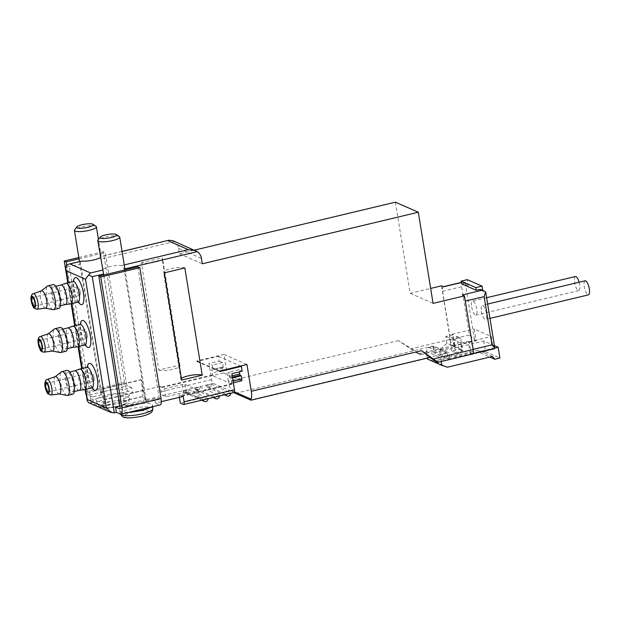 <?xml version="1.0" encoding="UTF-8"?>
<svg xmlns="http://www.w3.org/2000/svg" width="620" height="620" viewBox="0 0 620 620"><rect width="100%" height="100%" fill="white"/><g stroke="black" fill="none" stroke-linecap="round" stroke-linejoin="round"><path stroke-width="0.46" stroke-dasharray="3.1 2.33" d="M481.26 289.718A3.34 3.085 -66.3 0 1 483.003 292.036L485.724 293.229L485.77 292.4M446.958 343.271L445.85 336.428L453.05 334.707L454.964 346.503L439.534 350.184L446.958 343.271L462.109 349.92L461.001 343.077L468.201 341.356L470.115 353.152L454.685 356.833L462.109 349.92M445.85 336.428L449.546 338.047L456.746 336.327L458.823 349.192L451.624 350.912L455.514 352.617L453.429 339.752L461.001 343.077M468.201 341.356L469.177 341.783L471.084 353.578L470.115 353.152M427.289 358.112L426.204 351.401L428.769 347.448L432.884 346.464L447.26 352.78L448.299 359.213L494.814 348.107M428.769 347.448L443.145 353.757L447.26 352.78M433.519 346.053L414.493 350.594L419.802 354.245A2.224 2.062 -66.3 0 0 421.36 354.524L434.395 351.408L433.519 346.053L448.679 352.703L251.201 399.83L251.131 399.203M434.395 351.408L449.546 358.065L448.679 352.703M449.546 358.065L436.511 361.173A2.224 2.062 -66.3 0 1 435.271 361.065M161.293 401.644L155.45 403.039L154.582 397.683L145.312 399.892L124.124 269.08L121.799 265.507A11.129 2.433 170.8 0 0 109.639 266.701A11.129 2.433 170.8 0 0 102.533 270.103M158.72 370.024A11.129 2.433 -9.2 0 0 171.167 369.652A11.129 2.433 -9.2 0 0 179.994 365.792A11.129 2.433 -9.2 0 0 179.288 365.118L158.72 370.024L141.352 262.803A11.129 2.433 -9.2 0 0 153.806 262.43A11.129 2.433 -9.2 0 0 162.626 258.571A11.129 2.433 -9.2 0 0 161.921 257.897L141.352 262.803M179.288 365.118L161.921 257.897M395.397 202.174L410.153 293.314L430.66 288.424M398.59 340.62L228.369 381.246A11.129 3.48 76.6 0 0 231.314 390.499L233.787 392.646L236.049 393.181L414.493 350.594L398.59 340.62L410.611 348.889L450.205 339.435L441.525 285.828M228.369 381.246L224.029 354.438L196.773 360.941L196.858 361.476L218.457 356.322L219.24 361.15L208.956 363.599L211.56 379.688A3.34 1.046 -103.4 0 0 213.249 383.416L233.841 392.452A3.34 1.046 -103.4 0 0 234.089 392.483M179.397 397.327L179.033 395.072L196.517 390.902A2.224 0.488 170.8 0 0 197.935 390.205A2.224 0.488 170.8 0 0 197.796 390.065L184.977 384.439A2.224 0.488 170.8 0 0 182.141 384.594L164.657 388.763L160.293 386.353L161.161 391.716A3.34 1.046 -103.4 0 0 162.851 395.444L165.958 396.808L183.442 392.631A2.224 0.488 170.8 0 1 186.279 392.483L199.097 398.11A2.224 0.488 170.8 0 1 199.237 398.249A2.224 0.488 170.8 0 1 197.819 398.939L180.335 403.116M160.293 386.353L132.525 392.979L131.657 387.616L122.388 389.833L101.2 259.021L101.207 256.471A11.129 2.433 170.8 0 1 100.479 257.471M172.809 240.653L174.383 241.56A11.129 10.292 -66.3 0 1 178.537 248.356L179.405 253.72L194.409 250.139M481.422 311.263A7.239 2.263 -103.4 0 0 485.631 319.409A7.239 2.263 -103.4 0 0 486.15 311.844A7.239 2.263 -103.4 0 0 482.275 305.335A7.239 2.263 -103.4 0 0 481.422 311.263M471.712 307.001A7.239 2.263 -103.4 0 0 475.92 315.146A7.239 2.263 -103.4 0 0 476.439 307.582A7.239 2.263 -103.4 0 0 472.556 301.072A7.239 2.263 -103.4 0 0 471.712 307.001M454.964 346.503L453.987 346.076L476.106 340.798L474.192 329.003L491.288 336.505L493.202 348.3L493.977 348.642A5.564 1.736 -103.4 0 0 494.396 348.696M476.106 340.798L475.323 340.458A5.564 1.736 -103.4 0 1 474.478 339.667L469.433 334.978L461.613 286.735L464.217 282.557L463.675 281.992L462.69 282.224L464.636 283.077A3.34 3.085 -66.3 0 1 468.239 285.556L467.286 279.659M482.732 290.362L483.003 292.036M437.813 362.142L471.867 353.919A5.564 1.736 -103.4 0 0 472.285 353.974A5.564 1.736 -103.4 0 0 472.936 349.417L465.124 301.165A5.564 1.736 -103.4 0 0 462.311 294.95M443.664 286.765A5.564 1.736 -103.4 0 0 443.238 286.711A5.564 1.736 -103.4 0 0 442.587 291.276L450.399 339.52A5.564 1.736 -103.4 0 0 453.212 345.735L453.018 345.65A5.564 1.736 -103.4 0 1 450.205 339.435M461.543 283.813L464.636 283.077M410.153 293.314L433.078 303.374M242.164 371.21L238.863 369.76L239.212 371.915M219.24 361.15L222.541 362.599L223.239 366.885L223.107 367.8L221.859 367.28L222.379 370.497A2.224 0.698 -103.4 0 0 223.502 372.976L241.374 380.82L231.09 383.276L232.144 384.237L212.335 375.542L212.249 375.007L213.218 375.433A2.224 0.698 -103.4 0 1 212.094 372.946L211.575 369.729L212.823 370.256L212.954 369.342L212.257 365.056L208.956 363.599M218.457 356.322L240.56 366.025M183.218 396.413L179.033 395.072M145.312 399.892A11.129 2.433 170.8 0 1 145.514 399.978A11.129 2.433 170.8 0 1 146.219 400.652A11.129 2.433 170.8 0 1 139.12 404.132A11.129 2.433 170.8 0 1 124.767 404.798L103.742 275.009M124.767 404.798L119.838 405.968M119.885 408.727L158.658 399.474L154.582 397.683M86.413 395.769A7.789 2.433 -103.4 0 0 89.358 400.512L93.442 402.31L92.574 396.947L101.843 394.731L80.654 263.926L69.331 266.631L66.386 265.197M93.442 402.31L91.38 402.799L69.331 266.631M81.941 261.067C80.802 261.097 80.368 262.051 80.654 263.926M101.843 394.731A11.129 2.433 170.8 0 1 100.936 393.979A11.129 2.433 170.8 0 1 108.035 390.492A11.129 2.433 170.8 0 1 122.202 389.74A11.129 2.433 170.8 0 1 122.388 389.833M131.657 387.616L127.573 385.826A2.224 0.698 -103.4 0 1 126.449 383.346L105.268 252.534L103.323 251.681L124.511 382.494A7.789 2.433 -103.4 0 0 128.449 391.189L132.525 392.979M224.029 354.438L246.954 364.498M88.629 402.69L91.38 402.799L114.305 412.858M179.405 253.72L202.329 263.779M107.818 408.619A7.789 2.433 -103.4 0 1 103.881 399.916L102.145 389.197L103.493 399.745A7.789 2.433 -103.4 0 1 102.579 406.131A7.789 2.433 -103.4 0 1 101.99 406.061L107.818 408.619L146.901 399.288L141.073 396.73A7.789 2.433 -103.4 0 0 141.662 396.808A7.789 2.433 -103.4 0 0 142.577 390.422L141.228 379.866L142.964 390.592A7.789 2.433 -103.4 0 0 146.901 399.288M161.851 387.035L212.249 375.007M181.66 395.731L232.058 383.703M155.45 403.039L159.526 404.829A7.789 2.433 -103.4 0 0 160.123 404.907M150.993 407.084A16.694 3.65 -9.2 0 0 151.482 406.751A16.694 3.65 -9.2 0 0 152.59 405.193A16.694 3.65 -9.2 0 0 151.528 404.108A16.694 3.65 -9.2 0 0 132.696 404.697A16.694 3.65 -9.2 0 0 119.637 410.533A16.694 3.65 -9.2 0 0 128.487 412.238L159.526 404.829M89.358 400.512L97.402 398.598A16.694 3.65 -9.2 0 0 96.325 400.295A16.694 3.65 -9.2 0 0 113.375 401.163A16.694 3.65 -9.2 0 0 129.278 394.963A16.694 3.65 -9.2 0 0 128.216 393.878A16.694 3.65 -9.2 0 0 120.404 393.111A16.694 3.65 -9.2 0 0 97.402 398.598L128.449 391.189M196.773 360.941L219.697 371M196.858 361.476L219.782 371.543M474.478 339.667L465.519 284.363L464.217 282.557M137.904 266.856L159.092 397.668A2.224 0.698 -103.4 0 1 158.828 399.489A2.224 0.698 -103.4 0 1 158.658 399.474M92.574 396.947L88.49 395.157L127.573 385.826M66.689 264.988L87.366 392.669A2.224 0.698 -103.4 0 0 88.49 395.157M79.035 258.796L105.268 252.534M78.833 257.525L103.323 251.681M67.774 282.829L71.16 303.761M74.718 325.717L78.112 346.65M81.669 368.606L85.056 389.538M96.053 226.362A11.129 2.433 -9.2 0 0 95.713 226.184A11.129 2.433 -9.2 0 0 84.49 226.331A11.129 2.433 -9.2 0 0 74.632 229.834M119.366 236.6A11.129 2.433 -9.2 0 0 119.025 236.414A11.129 2.433 -9.2 0 0 107.802 236.561A11.129 2.433 -9.2 0 0 97.945 240.064M120.443 414.16L128.487 412.238A16.694 3.65 -9.2 0 0 129.611 412.184M102.145 389.197L141.228 379.866M101.758 389.027L140.841 379.696M181.389 378.549A11.129 2.433 -9.2 0 0 180.939 379.409A11.129 2.433 -9.2 0 0 181.644 380.083M184.845 267.956A11.129 2.433 -9.2 0 0 172.391 268.328A11.129 2.433 -9.2 0 0 163.572 272.188A11.129 2.433 -9.2 0 0 164.277 272.862M181.753 396.265L232.144 384.237M161.936 387.57L212.335 375.542M211.257 384.284L230.687 392.809L225.54 394.041L206.111 385.508L211.257 384.284A2.782 2.573 -66.3 0 1 207.568 387.446A2.782 2.573 -66.3 0 1 206.111 385.508M199.942 386.981L219.371 395.513L214.226 396.738L194.804 388.213L199.942 386.981A2.782 2.573 -66.3 0 1 196.253 390.143A2.782 2.573 -66.3 0 1 194.804 388.213M188.627 389.685L208.056 398.211L202.911 399.435L183.489 390.91L188.627 389.685A2.782 2.573 -66.3 0 1 184.938 392.847A2.782 2.573 -66.3 0 1 183.489 390.91M164.657 388.763L165.958 396.808M231.09 383.276A2.224 0.698 -103.4 0 0 231.26 383.3A2.224 0.698 -103.4 0 0 231.516 381.471L230.996 378.254L229.834 377.743L229.268 376.503L228.578 372.217L231.88 373.666M222.541 362.599L212.257 365.056M221.859 367.28L211.575 369.729M238.863 369.76L228.578 372.217M232.562 377.882L230.996 378.254M410.611 348.889L417.477 353.26M439.534 350.184L454.685 356.833M471.084 353.578L493.202 348.3M419.802 354.245L416.95 352.989L419.414 353.671L453.018 345.65M472.06 354.005A5.564 1.736 -103.4 0 0 472.479 354.059M469.177 341.783L491.288 336.505M456.746 336.327L460.629 338.032L462.714 350.897L455.514 352.617M453.987 346.076L452.081 334.281L453.05 334.707M452.081 334.281L474.192 329.003M453.429 339.752L460.629 338.032M451.624 350.912L449.546 338.047M441.2 361.522L440.58 357.709L443.145 353.757M426.204 351.401L440.58 357.709M432.884 346.464L433.923 352.904L448.299 359.213M458.823 349.192L462.714 350.897M433.923 352.904L483.809 340.992L494.388 345.642M483.809 340.992L485.545 351.718L499.921 358.027M485.545 351.718L480.399 352.943L489.846 357.089M480.399 352.943L478.097 350.153L492.474 356.461M478.097 350.153L433.086 360.894L447.462 367.203M433.086 360.894L427.443 359.026M575.407 276.528A7.239 2.263 -103.4 0 0 574.562 282.457A7.239 2.263 -103.4 0 0 578.77 290.602A7.239 2.263 -103.4 0 0 579.08 282.232M585.125 280.79A7.239 2.263 -103.4 0 0 584.28 286.719A7.239 2.263 -103.4 0 0 588.481 294.864M80.158 291.795A4.449 1.387 76.6 0 1 79.631 295.446A4.449 1.387 76.6 0 1 77.244 291.439A4.449 1.387 76.6 0 1 77.57 286.781A4.449 1.387 76.6 0 1 80.158 291.795M70.665 303.87A10.571 3.301 76.6 0 1 65.1 294.337A10.571 3.301 76.6 0 1 65.759 283.317M65.449 304.552L65.394 304.56A10.021 3.131 76.6 0 1 60.132 295.523A10.021 3.131 76.6 0 1 60.752 285.084L60.799 285.06M59.473 298.05A10.021 3.131 76.6 0 1 58.296 306.257A10.021 3.131 76.6 0 1 52.932 297.236A10.021 3.131 76.6 0 1 53.645 286.765A10.021 3.131 76.6 0 1 59.473 298.05M58.815 308.419A12.245 3.821 76.6 0 1 52.251 297.399A12.245 3.821 76.6 0 1 53.134 284.603M53.119 309.659A12.245 3.821 76.6 0 1 47.112 298.631A12.245 3.821 76.6 0 1 47.492 286.076M45.609 308.14A8.905 2.782 76.6 0 1 45.299 308.125A8.905 2.782 76.6 0 1 40.928 300.103A8.905 2.782 76.6 0 1 41.207 290.974A8.905 2.782 76.6 0 1 41.478 290.827M87.102 334.684A4.449 1.387 76.6 0 1 86.583 338.334A4.449 1.387 76.6 0 1 84.196 334.327A4.449 1.387 76.6 0 1 84.514 329.67A4.449 1.387 76.6 0 1 87.102 334.684M77.609 346.758A10.571 3.301 76.6 0 1 72.052 337.226A10.571 3.301 76.6 0 1 72.703 326.197M72.393 347.44L72.346 347.448A10.021 3.131 76.6 0 1 67.076 338.412A10.021 3.131 76.6 0 1 67.696 327.964L67.743 327.949M66.418 340.938A10.021 3.131 76.6 0 1 65.247 349.145A10.021 3.131 76.6 0 1 59.877 340.124A10.021 3.131 76.6 0 1 60.597 329.654A10.021 3.131 76.6 0 1 66.418 340.938M65.759 351.308A12.245 3.821 76.6 0 1 59.202 340.287A12.245 3.821 76.6 0 1 60.078 327.492M60.07 352.548A12.245 3.821 76.6 0 1 54.056 341.519A12.245 3.821 76.6 0 1 54.436 328.964M52.553 351.029A8.905 2.782 76.6 0 1 52.243 351.013A8.905 2.782 76.6 0 1 47.872 342.992A8.905 2.782 76.6 0 1 48.151 333.862A8.905 2.782 76.6 0 1 48.422 333.715M94.046 377.572A4.449 1.387 76.6 0 1 93.527 381.222A4.449 1.387 76.6 0 1 91.14 377.216A4.449 1.387 76.6 0 1 91.458 372.558A4.449 1.387 76.6 0 1 94.046 377.572M84.552 389.647A10.571 3.301 76.6 0 1 78.996 380.114A10.571 3.301 76.6 0 1 79.647 369.086M79.344 390.329L79.29 390.337A10.021 3.131 76.6 0 1 74.02 381.3A10.021 3.131 76.6 0 1 74.64 370.853L74.687 370.838M73.361 383.827A10.021 3.131 76.6 0 1 72.191 392.034A10.021 3.131 76.6 0 1 66.82 383.013A10.021 3.131 76.6 0 1 67.541 372.543A10.021 3.131 76.6 0 1 73.361 383.827M72.71 394.196A12.245 3.821 76.6 0 1 66.146 383.175A12.245 3.821 76.6 0 1 67.022 370.38M67.014 395.436A12.245 3.821 76.6 0 1 61 384.408A12.245 3.821 76.6 0 1 61.388 371.853M59.497 393.909A8.905 2.782 76.6 0 1 59.187 393.901A8.905 2.782 76.6 0 1 54.816 385.88A8.905 2.782 76.6 0 1 55.095 376.751A8.905 2.782 76.6 0 1 55.366 376.596M208.056 398.211A2.782 2.573 -66.3 0 1 208.095 398.691M203.027 399.9A2.782 2.573 -66.3 0 1 202.911 399.435M219.371 395.513A2.782 2.573 -66.3 0 1 219.41 395.986M214.342 397.195A2.782 2.573 -66.3 0 1 214.226 396.738M230.687 392.809A2.782 2.573 -66.3 0 1 230.718 393.289M225.657 394.498A2.782 2.573 -66.3 0 1 225.54 394.041M236.049 393.181L251.201 399.83M124.883 268.902L124.124 269.08M161.161 391.716L211.56 379.688M174.383 241.56L101.2 259.021M494.683 348.541L485.724 293.229M465.519 284.363L468.239 285.556M450.399 339.52L469.433 334.978M442.587 291.276L461.613 286.735M461.342 282.542L462.69 282.224M124.24 264.926L121.799 265.507M122.062 251.495L101.207 256.471M231.314 390.499L234.499 391.902M178.537 248.356L201.461 258.424M85.676 389.391L82.282 368.458M78.732 346.503L75.338 325.57M71.781 303.614L68.394 282.681M92.217 387.856A13.911 4.348 76.6 0 1 87.296 367.226M85.273 344.968A13.911 4.348 76.6 0 1 80.352 324.338M78.329 302.087A13.911 4.348 76.6 0 1 73.4 281.449M101.99 406.061L141.073 396.73M223.502 372.976L213.218 375.433M120.009 406.991L159.092 397.668M87.366 392.669L126.449 383.346M85.428 391.817L124.511 382.494M128.487 397.443A16.376 3.581 -9.2 0 0 110.011 398.025A16.376 3.581 -9.2 0 0 97.201 403.744A16.376 3.581 -9.2 0 0 113.925 404.589A16.376 3.581 -9.2 0 0 129.534 398.505A16.376 3.581 -9.2 0 0 128.487 397.443M125.891 401.109A13.051 2.852 -9.2 0 0 103.858 403.697A13.051 2.852 -9.2 0 0 111.747 407.162A13.051 2.852 -9.2 0 0 125.891 401.109M149.203 411.347A13.051 2.852 -9.2 0 0 127.17 413.928A13.051 2.852 -9.2 0 0 135.059 417.392A13.051 2.852 -9.2 0 0 149.203 411.347M152.846 408.735A16.376 3.581 -9.2 0 0 151.799 407.673A16.376 3.581 -9.2 0 0 133.323 408.255A16.376 3.581 -9.2 0 0 120.513 413.974A16.376 3.581 -9.2 0 0 120.621 414.222M103.881 399.916L142.964 390.592M103.493 399.745L142.577 390.422M183.442 404.48L233.841 392.452M162.851 395.444L213.249 383.416M196.517 390.902L197.819 398.939M197.796 390.065L199.097 398.11M184.977 384.439L186.279 392.483M182.141 384.594L183.442 392.631M223.239 366.885L212.954 369.342M223.022 367.792L212.738 370.241M222.379 370.497L212.094 372.946M232.221 375.798L229.268 376.503M232.438 377.123L229.834 377.743M233.081 381.099L231.516 381.471M471.867 353.919L493.977 348.642M436.511 361.173L438.456 362.026M421.36 354.524L419.414 353.671M453.212 345.735L475.323 340.458M36.975 309.256A7.99 2.496 76.6 0 1 32.767 302.048A7.99 2.496 76.6 0 1 33.263 293.717M77.973 302.134A10.571 3.301 76.6 0 1 72.3 292.617A10.571 3.301 76.6 0 1 73.059 281.565M43.919 352.144A7.99 2.496 76.6 0 1 39.719 344.937A7.99 2.496 76.6 0 1 40.207 336.606M84.917 345.022A10.571 3.301 76.6 0 1 79.252 335.505A10.571 3.301 76.6 0 1 80.003 324.454M50.863 395.033A7.99 2.496 76.6 0 1 46.663 387.826A7.99 2.496 76.6 0 1 47.159 379.494M91.861 387.911A10.571 3.301 76.6 0 1 86.195 378.394A10.571 3.301 76.6 0 1 86.955 367.342M122.047 251.402L101.184 256.385M85.39 389.453L82.003 368.52M78.445 346.565L75.051 325.632M71.494 303.676L68.107 282.743M463.675 281.999L466.496 283.231M119.745 408.82L158.828 399.489M96.325 400.295L97.201 403.744C98.844 406.317 100.362 407.487 101.765 407.27C104.292 408.084 109.887 407.673 118.559 406.038C126.085 404.108 127.557 402.512 127.805 402.264C128.611 402 129.192 400.745 129.534 398.505L129.278 394.963M101.207 256.409L98.448 239.405M100.936 393.979L79.484 261.562M146.219 400.652L125.046 269.925M119.637 410.533L120.582 414.207M152.698 406.674L152.59 405.193M102.579 406.131L141.662 396.808M179.994 365.792L162.626 258.571M180.939 379.409L163.572 272.188M197.935 390.205L199.237 398.249M223.107 367.8L212.823 370.256M233.36 382.796L231.26 383.3M420.12 354.415L417.462 353.253M461.319 282.394L463.179 281.953M472.285 353.974L472.812 353.849M486.63 297.716L472.556 301.072M578.77 290.602L475.92 315.146M487.653 304.048L482.275 305.335M489.971 318.37L485.631 319.409M34.379 306.241L79.631 295.446M32.31 297.585L77.57 286.781M79.089 302.227C79.252 301.971 78.577 303.296 75.586 295.717C73.416 285.123 72.889 280.209 74.02 280.984M58.296 306.257L60.435 305.745M53.645 286.765L55.785 286.262M41.323 349.13L86.583 338.334M39.261 340.473L84.514 329.67M86.033 345.115C86.195 344.86 85.521 346.185 82.53 338.605C80.36 328.011 79.833 323.097 80.964 323.873M65.247 349.145L67.386 348.634M60.597 329.654L62.736 329.15M48.275 392.018L93.527 381.222M46.206 383.362L91.458 372.558M92.977 387.996C93.147 387.748 92.465 389.073 89.481 381.494C87.304 370.892 86.785 365.986 87.908 366.761M72.191 392.034L74.33 391.522M67.541 372.543L69.68 372.039M184.938 392.847L201.717 400.21M196.253 390.143L213.032 397.513M207.568 387.446L224.347 394.808"/><path stroke-width="0.93" d="M476.307 290.292L475.873 287.61L461.11 281.131L461.543 283.813L476.307 290.292L479.4 289.555A3.34 3.085 -66.3 0 1 481.26 289.718L483.786 290.827M485.77 292.4L484.088 290.943L479.4 289.555M437.921 362.235L435.271 361.065A2.224 2.062 -66.3 0 1 434.953 360.894L429.978 357.469M438.185 362.243L472.479 354.059A5.564 1.736 -103.4 0 0 473.13 349.502L464.45 295.887L462.311 294.95L481.337 290.408M172.809 240.661L197.307 251.619A11.129 10.292 -66.3 0 1 201.461 258.424L202.329 263.779L418.314 212.234L433.078 303.374L464.45 295.887M179.397 397.327L180.335 403.116L183.442 404.48A3.34 1.046 -103.4 0 0 183.698 404.511A3.34 1.046 -103.4 0 0 184.086 401.775L183.218 396.413L161.293 401.644M183.698 404.511L234.089 392.483A3.34 1.046 -103.4 0 0 234.484 389.748L231.88 373.666L242.164 371.21L241.381 366.381L219.782 371.543L219.697 371L246.954 364.498L251.294 391.305A11.129 3.48 76.6 0 1 251.131 399.203L251.201 399.83M434.953 360.894L437.813 362.142L421.515 350.68L430.218 357.415L250.992 400.187M181.644 380.083L202.213 375.178L184.845 267.956L164.277 272.862L181.644 380.083M430.66 288.424L441.525 285.828L443.664 286.765L461.342 282.542M194.409 250.139L395.397 202.174L418.314 212.234M472.812 353.849L494.396 348.696A5.564 1.736 -103.4 0 0 494.683 348.541L494.822 348.146M461.11 281.131L467.286 279.659L482.05 286.138L482.732 290.362M239.212 371.915L240.118 375.294L241.281 375.805L241.808 379.022L233.081 381.099M241.374 380.82A2.224 0.698 -103.4 0 0 241.544 380.843A2.224 0.698 -103.4 0 0 241.808 379.022M240.56 366.025L241.381 366.381M103.742 275.009L97.751 240.645A11.129 2.433 -9.2 0 0 109.128 241.273A11.129 2.433 -9.2 0 0 119.73 237.088A11.129 2.433 -9.2 0 0 119.366 236.6L116.328 234.523A8.401 1.837 -9.2 0 0 116.072 234.383A8.401 1.837 -9.2 0 0 107.609 234.492A8.401 1.837 -9.2 0 0 100.169 237.142A8.401 1.837 -9.2 0 0 108.608 238.049A8.401 1.837 -9.2 0 0 116.328 234.523M119.838 405.968L115.498 407.007L116.366 412.37L114.305 412.858L92.256 276.69L88.629 274.962L90.567 272.963L102.525 270.111M195.571 250.643L188.271 249.643L124.24 264.926M172.809 240.653L168.71 240.266L122.062 251.495M100.479 257.471A11.129 2.433 170.8 0 1 81.941 261.067L68.805 264.112L69.975 263.926L90.567 272.963M68.107 282.743L65.844 268.801L66.386 265.197L68.805 264.112M65.844 268.801L66.48 270.855L85.514 279.209L88.629 274.962M110.848 412.439L88.629 402.69L87.242 400.892L87.319 399.52L106.353 407.875L110.848 412.439L114.305 412.858M116.366 412.37L120.443 414.16A7.789 2.433 -103.4 0 0 121.04 414.23A7.789 2.433 -103.4 0 0 121.946 407.844L100.758 277.039L139.841 267.708L137.904 266.856L98.82 276.187L120.009 406.991A2.224 0.698 -103.4 0 1 119.745 408.82A2.224 0.698 -103.4 0 1 119.575 408.797L115.498 407.007M121.04 414.23L160.123 404.907A7.789 2.433 -103.4 0 0 161.03 398.521L139.841 267.708M100.758 277.039L98.82 276.187M66.689 264.988L66.185 261.857L79.035 258.796M66.185 261.857L64.24 261.005L78.833 257.525M64.24 261.005L67.774 282.829M71.16 303.761L74.718 325.717M78.112 346.65L81.669 368.606M85.056 389.538L85.428 391.817A7.789 2.433 -103.4 0 0 86.413 395.769M76.857 226.904L74.632 229.834A11.129 2.433 -9.2 0 0 74.439 230.415A11.129 2.433 -9.2 0 0 85.816 231.035A11.129 2.433 -9.2 0 0 96.418 226.858A11.129 2.433 -9.2 0 0 96.053 226.362L93.016 224.293A8.401 1.837 -9.2 0 0 92.76 224.153A8.401 1.837 -9.2 0 0 84.297 224.262A8.401 1.837 -9.2 0 0 76.857 226.904A8.401 1.837 -9.2 0 0 85.297 227.819A8.401 1.837 -9.2 0 0 93.016 224.293M100.169 237.142L97.945 240.064A11.129 2.433 -9.2 0 0 97.751 240.645M129.611 412.184A16.694 3.65 -9.2 0 0 150.993 407.084M202.213 375.178A11.129 2.433 -9.2 0 0 191.534 375.232A11.129 2.433 -9.2 0 0 181.389 378.549M241.281 375.805L232.562 377.882M437.813 362.142L438.456 362.026L437.813 362.142M494.683 348.541C494.946 347.781 494.039 346.557 491.962 344.875L484.15 296.624L485.615 291.95M427.289 358.112L427.443 359.026L441.812 365.335L441.2 361.522M494.814 348.107L498.186 347.308L499.921 358.027L494.775 359.251L492.474 356.461L447.462 367.203L441.812 365.335M494.388 345.642L498.186 347.308M489.846 357.089L494.775 359.251M475.873 287.61L482.05 286.138M579.08 282.232A7.239 2.263 -103.4 0 0 575.407 276.528L486.63 297.716M489.971 318.37L588.481 294.864A7.239 2.263 -103.4 0 0 589 287.3A7.239 2.263 -103.4 0 0 585.125 280.79L487.653 304.048M34.898 302.599A4.449 1.387 76.6 0 1 34.379 306.241A4.449 1.387 76.6 0 1 31.992 302.235A4.449 1.387 76.6 0 1 32.31 297.585A4.449 1.387 76.6 0 1 34.898 302.599M60.799 285.06L65.759 283.317A10.571 3.301 76.6 0 1 65.86 283.286A10.571 3.301 76.6 0 1 72.005 295.19A10.571 3.301 76.6 0 1 70.773 303.854A10.571 3.301 76.6 0 1 70.665 303.87L65.449 304.552M60.752 285.084A10.021 3.131 76.6 0 1 60.845 285.053A10.021 3.131 76.6 0 1 66.673 296.329A10.021 3.131 76.6 0 1 65.495 304.536A10.021 3.131 76.6 0 1 65.394 304.56M41.331 290.873L47.492 286.076A12.245 3.821 76.6 0 1 47.988 285.828L53.134 284.603A12.245 3.821 76.6 0 1 60.248 298.39A12.245 3.821 76.6 0 1 58.815 308.419L53.677 309.651A12.245 3.821 76.6 0 1 53.119 309.659L45.454 308.156M47.988 285.828A12.245 3.821 76.6 0 1 55.102 299.615A12.245 3.821 76.6 0 1 53.677 309.651M33.263 293.717L41.478 290.827A8.905 2.782 76.6 0 1 46.74 300.824A8.905 2.782 76.6 0 1 45.609 308.14L36.975 309.256L34.193 308.156C33.867 308.706 30.489 302.149 31 297.492C31.395 295.066 32.155 293.81 33.263 293.717A7.99 2.496 76.6 0 1 37.991 302.692A7.99 2.496 76.6 0 1 36.975 309.256M41.85 345.487A4.449 1.387 76.6 0 1 41.323 349.13A4.449 1.387 76.6 0 1 38.936 345.123A4.449 1.387 76.6 0 1 39.261 340.473A4.449 1.387 76.6 0 1 41.85 345.487M67.743 327.949L72.703 326.197A10.571 3.301 76.6 0 1 72.803 326.174A10.571 3.301 76.6 0 1 78.949 338.078A10.571 3.301 76.6 0 1 77.717 346.743A10.571 3.301 76.6 0 1 77.609 346.758L72.393 347.44M67.696 327.964A10.021 3.131 76.6 0 1 67.797 327.941A10.021 3.131 76.6 0 1 73.617 339.217A10.021 3.131 76.6 0 1 72.447 347.425A10.021 3.131 76.6 0 1 72.346 347.448M48.282 333.762L54.436 328.964A12.245 3.821 76.6 0 1 54.932 328.716L60.078 327.492A12.245 3.821 76.6 0 1 67.193 341.279A12.245 3.821 76.6 0 1 65.759 351.308L60.62 352.54A12.245 3.821 76.6 0 1 60.07 352.548L52.406 351.044M54.932 328.716A12.245 3.821 76.6 0 1 62.054 342.504A12.245 3.821 76.6 0 1 60.62 352.54M40.207 336.606L48.422 333.715A8.905 2.782 76.6 0 1 53.684 343.713A8.905 2.782 76.6 0 1 52.553 351.029L43.919 352.144C42.005 352.013 40.773 351.238 40.215 349.835L37.944 340.38C38.339 337.954 39.099 336.699 40.207 336.606A7.99 2.496 76.6 0 1 44.934 345.58A7.99 2.496 76.6 0 1 43.919 352.144M48.794 388.368A4.449 1.387 76.6 0 1 48.275 392.018A4.449 1.387 76.6 0 1 45.888 388.012A4.449 1.387 76.6 0 1 46.206 383.362A4.449 1.387 76.6 0 1 48.794 388.368M74.687 370.838L79.647 369.086A10.571 3.301 76.6 0 1 79.755 369.055A10.571 3.301 76.6 0 1 85.901 380.967A10.571 3.301 76.6 0 1 84.661 389.631A10.571 3.301 76.6 0 1 84.552 389.647L79.344 390.329M74.64 370.853A10.021 3.131 76.6 0 1 74.741 370.83A10.021 3.131 76.6 0 1 80.561 382.106A10.021 3.131 76.6 0 1 79.391 390.313A10.021 3.131 76.6 0 1 79.29 390.337M55.227 376.65L61.388 371.853A12.245 3.821 76.6 0 1 61.884 371.605L67.022 370.38A12.245 3.821 76.6 0 1 74.136 384.168A12.245 3.821 76.6 0 1 72.71 394.196L67.565 395.428A12.245 3.821 76.6 0 1 67.014 395.436L59.349 393.933M61.884 371.605A12.245 3.821 76.6 0 1 68.998 385.392A12.245 3.821 76.6 0 1 67.565 395.428M47.159 379.494L55.366 376.596A8.905 2.782 76.6 0 1 60.628 386.601A8.905 2.782 76.6 0 1 59.497 393.909L50.863 395.033L48.089 393.933C47.755 394.483 44.377 387.926 44.896 383.269C45.291 380.843 46.043 379.587 47.159 379.494A7.99 2.496 76.6 0 1 51.879 388.469A7.99 2.496 76.6 0 1 50.863 395.033M208.095 398.691A2.782 2.573 -66.3 0 1 203.027 399.9M219.41 395.986A2.782 2.573 -66.3 0 1 214.342 397.195M230.718 393.289A2.782 2.573 -66.3 0 1 225.657 394.498M197.307 251.619L124.883 268.902M184.086 401.775L234.484 389.748M421.515 350.68L251.294 391.305M433.535 358.949L473.13 349.502M473.114 349.37L491.962 344.875M465.295 301.119L484.15 296.624M103.579 273.986L92.256 276.69M81.941 261.067L69.975 263.926M167.679 240.606L188.271 249.643M234.499 391.902L251.131 399.203M106.353 407.875L85.514 279.209M87.319 399.52L85.676 389.391M82.282 368.458L78.732 346.503M75.338 325.57L71.781 303.614M68.394 282.681L66.48 270.855M87.296 367.226A13.911 4.348 76.6 0 1 91.946 364.824A13.911 4.348 76.6 0 1 97.348 379.022A13.911 4.348 76.6 0 1 92.217 387.856M80.352 324.338A13.911 4.348 76.6 0 1 85.002 321.935A13.911 4.348 76.6 0 1 90.404 336.133A13.911 4.348 76.6 0 1 85.273 344.968M73.4 281.449A13.911 4.348 76.6 0 1 78.05 279.047A13.911 4.348 76.6 0 1 83.46 293.245A13.911 4.348 76.6 0 1 78.329 302.087M121.946 407.844L161.03 398.521M120.621 414.222A16.376 3.581 -9.2 0 0 137.826 414.726A16.376 3.581 -9.2 0 0 152.846 408.735L152.698 406.674M239.553 374.046L232.221 375.798M240.118 375.294L232.438 377.123M35.363 302.8A5.774 1.806 76.6 0 1 33.116 306.288A5.774 1.806 76.6 0 1 31.558 296.654A5.774 1.806 76.6 0 1 35.363 302.8M73.796 281.635L74.02 280.984L73.059 281.565A10.571 3.301 76.6 0 1 79.205 293.469A10.571 3.301 76.6 0 1 77.973 302.134L79.089 302.227L78.593 301.738M42.307 345.689A5.774 1.806 76.6 0 1 40.068 349.176A5.774 1.806 76.6 0 1 38.502 339.543A5.774 1.806 76.6 0 1 42.307 345.689M80.74 324.524L80.964 323.873L80.003 324.454A10.571 3.301 76.6 0 1 86.149 336.358A10.571 3.301 76.6 0 1 84.917 345.022L86.033 345.115L85.537 344.627M49.251 388.577A5.774 1.806 76.6 0 1 47.011 392.065A5.774 1.806 76.6 0 1 45.446 382.431A5.774 1.806 76.6 0 1 49.251 388.577M87.691 367.412L87.908 366.761L86.955 367.342A10.571 3.301 76.6 0 1 93.101 379.246A10.571 3.301 76.6 0 1 91.861 387.911L92.977 387.996L92.489 387.515M168.532 240.312L122.047 251.402M233.794 392.631L250.922 400.148M87.242 400.892L85.39 389.453M82.003 368.52L78.445 346.565M75.051 325.632L71.494 303.676M98.448 239.405L96.418 226.858M79.484 261.562L74.439 230.415M125.046 269.925L119.73 237.088M120.513 413.974C122.156 416.547 123.675 417.725 125.077 417.5C127.604 418.314 133.199 417.903 141.871 416.276C149.397 414.338 150.869 412.742 151.109 412.494C151.923 412.23 152.505 410.975 152.846 408.735M241.544 380.843L233.36 382.796M494.752 347.89L485.77 292.431M443.439 286.665L461.319 282.394M70.773 303.854L77.973 302.134M65.86 283.286L73.059 281.565M60.435 305.745L65.495 304.536M55.785 286.262L60.845 285.053M77.717 346.743L84.917 345.022M72.803 326.174L80.003 324.454M67.386 348.634L72.447 347.425M62.736 329.15L67.797 327.941M84.661 389.631L91.861 387.911M79.755 369.055L86.955 367.342M74.33 391.522L79.391 390.313M69.68 372.039L74.741 370.83M201.717 400.21L204.368 401.373M213.032 397.513L215.683 398.675M224.347 394.808L226.998 395.971"/></g></svg>

